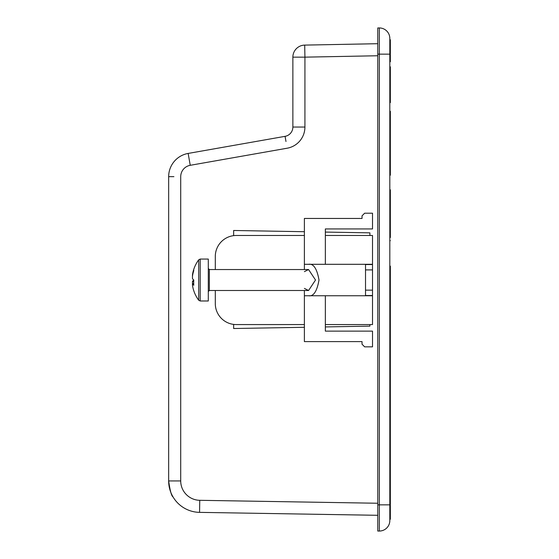 <?xml version="1.0" encoding="UTF-8"?>
<svg xmlns="http://www.w3.org/2000/svg" width="559" height="559" viewBox="0 0 559 559"><rect width="100%" height="100%" fill="white"/><g stroke="black" fill="none" stroke-linecap="round" stroke-linejoin="round"><path stroke-width="0.84" d="M377.765 55.753L304.928 57.151L304.704 45.104A12.053 12.053 0 0 0 292.867 57.151L292.867 57.151A12.053 12.053 0 0 1 304.704 45.104A12.053 12.053 0 0 0 292.867 57.151L292.867 127.054A9.433 9.433 0 0 1 285.069 136.34L188.145 153.432L285.069 136.34A9.433 9.433 0 0 0 292.867 127.054L292.867 57.151A12.053 12.053 0 0 1 304.704 45.104L377.765 43.7M377.765 515.3L199.556 512.365A31.444 31.444 0 0 1 168.657 480.929C170.069 490.774 171.529 496.119 173.052 496.958L172.375 495.749M233.648 230.483L233.648 235.639L233.648 230.483L304.389 231.712L233.648 230.483M369.904 232.858L325.352 232.083L369.904 232.858L369.904 235.479L369.904 232.858M369.904 326.142L369.904 324.569L369.904 326.142L325.352 326.917L369.904 326.142M233.648 328.517L304.389 327.288L233.648 328.517L233.648 324.409L233.648 328.517M172.347 495.693L173.052 496.958M199.766 500.312L199.556 512.365A31.444 31.444 0 0 1 168.657 480.929L168.664 176.658A23.583 23.583 0 0 1 188.145 153.432L190.242 165.303A11.529 11.529 0 0 0 180.718 176.658L180.711 480.929A19.39 19.39 0 0 0 199.766 500.312L377.765 503.247M173.898 480.929L180.711 480.929L168.657 480.929L168.664 176.658A23.583 23.583 0 0 1 188.145 153.432M389.819 520.569A10.481 10.481 0 0 1 379.337 531.05L379.337 27.95A10.481 10.481 0 0 1 389.819 38.431L389.819 520.569A10.481 10.481 0 0 1 379.337 531.05L377.765 531.05L377.765 27.95L379.337 27.95L377.765 27.95M298.108 127.054L304.921 127.054A21.487 21.487 0 0 1 287.158 148.212L190.242 165.303M389.819 102.611L390.343 102.611L390.343 66.814L389.819 66.814M389.819 192.841L390.343 192.841L390.343 206.564L389.819 206.564M389.819 214.439L390.343 214.439L390.343 237.498L389.819 237.498M389.819 61.749L390.343 61.749L390.343 55.467L389.819 55.467M389.819 266.14L390.343 266.14L390.343 519.262L389.819 519.262M389.819 39.745L390.343 39.745L390.343 55.467M389.819 68.736L390.343 68.736M389.819 89.356L390.343 89.356M389.819 193.239L390.343 193.239L389.819 193.232M389.819 194.7L390.343 194.7M389.819 111.276L390.343 111.276L390.343 175.212L389.819 175.212M389.819 111.486L390.343 111.486M389.819 112.205L390.343 112.205M389.819 113.351L390.343 113.351M389.819 114.854L390.343 114.854M389.819 116.684L390.343 116.684M389.819 118.787L390.343 118.787M389.819 121.114L390.343 121.114M389.819 123.169L390.343 123.169M389.819 163.319L390.343 163.319M389.819 165.373L390.343 165.373M389.819 167.707L390.343 167.707M389.819 169.803L390.343 169.803M389.819 171.627L390.343 171.627M389.819 173.143L390.343 173.143M389.819 174.282L390.343 174.282M389.819 175.009L390.343 175.009M389.819 192.68L390.343 192.68L390.343 189.808L389.819 189.808M389.819 237.757L390.343 237.498M390.343 214.439L390.343 206.564M390.343 237.302C390.343 241.754 390.343 241.754 390.343 237.302M215.299 269.543L215.299 256.441A20.962 20.962 0 0 1 236.261 235.479L304.389 235.479L236.261 235.479A20.962 20.962 0 0 0 233.648 235.639M369.904 235.479L325.352 235.479L372.518 235.479L372.518 264.302L304.389 264.302L372.518 264.302L372.518 295.508L365.516 295.508L365.516 264.54L372.518 264.54M325.352 232.083L325.352 235.479M304.389 271.639L308.561 269.543L315.521 280.024L308.561 290.505L304.389 288.409M215.299 290.505L215.299 303.607A20.962 20.962 0 0 0 236.261 324.569L304.389 324.569M325.352 324.569L372.518 324.569L372.518 295.508M365.516 269.906L372.518 269.906M365.516 290.142L372.518 290.142M372.518 295.746L304.389 295.746L372.518 295.746M325.352 295.746L325.352 331.124L372.518 331.124L372.518 346.846L364.657 346.846L362.036 344.225L362.036 341.605L304.389 341.605L304.389 290.505M304.389 269.543L304.389 218.45L362.036 218.45L362.036 215.83L364.657 213.21L372.518 213.21L372.518 228.931L325.352 228.931L325.352 264.302M308.561 264.302C313.501 263.408 316.981 268.648 319 280.024C316.981 291.4 313.501 296.64 308.561 295.746M200.199 300.987L200.199 259.062L208.297 259.062L208.297 300.987L200.199 300.987L198.683 300.218L198.683 259.83A34.064 34.064 0 0 0 193.784 269.277A33.959 32.869 180 0 0 192.464 274.944L192.464 276.272A33.959 32.869 0 0 1 193.791 270.633A33.68 7.553 27.2 0 1 193.694 269.906A33.68 7.553 27.2 0 1 193.784 269.277A33.68 7.553 27.2 0 0 193.784 269.277M198.683 300.218A34.064 34.064 0 0 1 193.784 290.771A33.68 7.553 152.8 0 1 193.784 290.771A33.959 32.869 0 0 1 192.464 285.104L192.464 283.776A33.959 8.511 0 0 0 193.791 285.244A33.68 29.18 116.7 0 1 193.791 280.017A33.68 29.18 63.3 0 1 193.784 280.017A33.959 8.511 180 0 1 192.464 278.55L192.464 276.3M193.707 283.651L192.464 283.748A33.959 32.869 180 0 0 192.464 283.776L192.464 281.498L193.707 281.519M193.784 280.031A33.959 8.511 0 0 0 192.464 281.498M193.707 283.748L192.464 283.776M292.867 57.151L304.928 57.151L304.921 127.054L292.867 127.054M168.664 176.658L173.905 176.658M285.069 136.34L285.977 141.504M389.819 504.847L377.765 504.847M389.819 54.153L377.765 54.153M389.819 38.431A10.481 10.481 0 0 0 379.337 27.95M390.343 503.54L389.819 503.54M389.819 197.523L390.343 197.523M389.819 202.644L390.343 202.644M308.561 269.543L209.346 269.543L209.346 290.505L208.297 291.553M389.819 67.702L390.343 67.702M390.343 240.643L389.819 240.643M209.346 269.543L208.297 268.495M308.561 290.505L209.346 290.505M200.199 259.062L198.683 259.83"/></g></svg>
